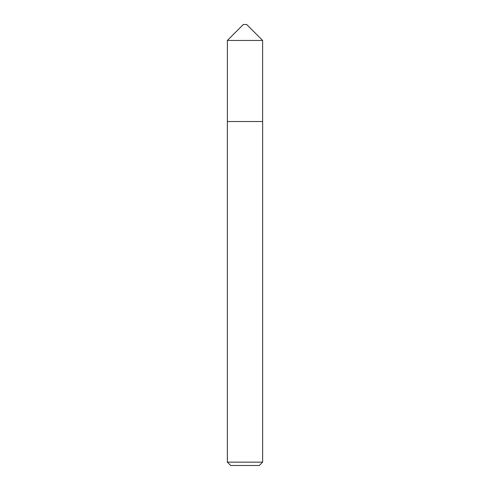 <?xml version="1.0" encoding="UTF-8"?>
<svg xmlns="http://www.w3.org/2000/svg" width="490" height="490" viewBox="0 0 490 490"><rect width="100%" height="100%" fill="white"/><g stroke="black" fill="none" stroke-linecap="round" stroke-linejoin="round"><path stroke-width="0.37" stroke-dasharray="2.45 1.84" d="M227.372 121.52L262.628 121.52M262.64 462.137L227.36 462.137M230.723 465.5L259.277 465.5M246.678 24.5L243.322 24.5M262.628 40.45L227.372 40.45"/><path stroke-width="0.73" d="M262.628 121.52L262.628 40.45L227.372 40.45L227.372 121.52L262.64 121.52L262.64 462.137L259.277 465.5L230.723 465.5L227.36 462.137L262.64 462.137M227.372 40.45L243.322 24.5L246.678 24.5L262.628 40.45M227.36 462.137L227.36 121.52"/></g></svg>

